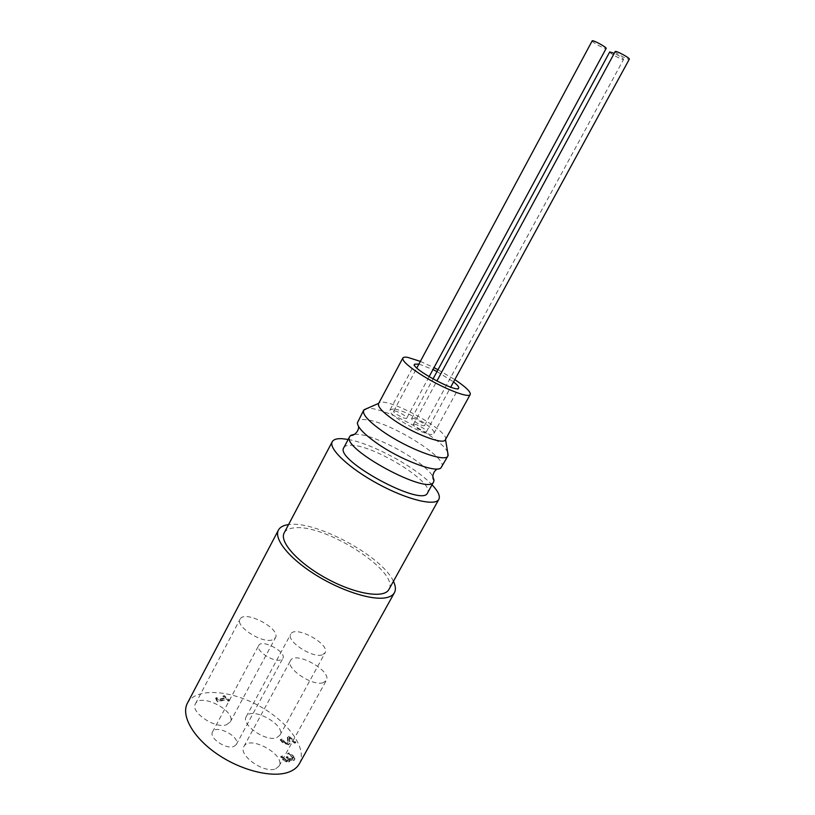 <?xml version="1.0" encoding="UTF-8"?>
<svg xmlns="http://www.w3.org/2000/svg" width="815" height="815" viewBox="0 0 815 815"><rect width="100%" height="100%" fill="white"/><g stroke="black" fill="none" stroke-linecap="round" stroke-linejoin="round"><path stroke-width="0.61" stroke-dasharray="4.08 3.06" d="M282.713 757.736L281.98 756.442L280.666 756.921L283.141 759.835L286.136 761.821L289.488 761.638L288.877 759.386L291.047 760.548L293.553 760.629L294.419 759.947L294.561 758.948L292.534 756.116L288.805 753.529L287.512 754.007L291.383 756.422L292.646 758.164L291.872 759.264L289.845 759.142L287.094 757.135L286.075 757.512L287.909 760.283L285.81 760.477L282.713 757.736L283.08 757.074L286.177 759.814L287.797 759.977L288.276 759.621L286.442 756.85L287.461 756.473L290.211 758.48L292.901 758.123L291.75 755.76L287.878 753.345L289.172 752.877L292.901 755.454L294.928 758.286L293.92 759.967L291.413 759.886L289.244 758.724L289.855 760.976L286.513 761.159L283.508 759.173L281.032 756.259L282.347 755.78L283.08 757.074M286.075 757.512L286.442 756.85M287.094 757.135L287.461 756.473M292.646 758.164L293.013 757.502M287.624 754.109L287.99 753.447M287.512 754.007L287.878 753.345M288.805 753.529L289.172 752.877M291.047 760.548L291.413 759.886M288.877 759.386L289.244 758.724M288.785 759.417L289.152 758.755M286.136 761.821L286.513 761.159M280.666 756.921L281.032 756.259M281.98 756.442L282.347 755.78M282.082 756.524L282.438 755.862M295.947 742.221L294.918 742.587L289.335 737.718L290.018 743.015L288.816 744.166L282.927 742.058L280.543 739.307L281.837 738.859L285.627 742.689L288.133 742.139L287.685 736.556L288.938 736.118L295.947 742.221L295.59 742.862L288.591 736.76L287.328 737.198L287.685 736.556M287.328 737.198L287.777 742.791L285.27 743.341L281.481 739.511L280.187 739.959L282.561 742.71L288.459 744.818L289.661 743.667L288.979 738.359L294.561 743.229L295.59 742.862M294.561 743.229L294.918 742.587M288.979 738.359L289.335 737.718M289.671 741.793L290.028 741.141M289.661 743.667L290.018 743.015M280.187 739.959L280.543 739.307M281.481 739.511L281.837 738.859M281.562 739.582L281.919 738.93M282.173 740.723L282.53 740.071M288.591 736.76L288.938 736.118M229.616 700.289L228.638 700.554L226.702 698.852L217.992 701.226L215.955 697.854L216.841 697.609L218.828 699.362L225.297 697.609L223.32 695.878L224.298 695.613L229.616 700.289L229.27 700.931L223.952 696.255L222.974 696.519L224.95 698.261L218.481 700.014L216.505 698.261L215.608 698.506L215.955 697.854M215.608 698.506L217.646 701.878L226.356 699.494L228.292 701.195L229.27 700.931M228.292 701.195L228.638 700.554M226.356 699.494L226.702 698.852M217.646 701.878L217.992 701.226M216.505 700.869L216.851 700.217M216.505 698.261L216.841 697.609M218.481 700.014L218.828 699.362M224.95 698.261L225.297 697.609M222.974 696.519L223.32 695.878M223.952 696.255L224.298 695.613M609.712 51.936L610.18 52.68C612.462 55.002 623.394 60.504 623.567 59.414C622.966 58.171 619.858 56.143 614.245 53.332M412.604 418.248C415.854 418.36 425.644 424.269 424.584 425.481C423.983 427.386 410.403 420.02 411.667 418.482L412.604 418.248M592.189 40.852L592.699 41.657C595.093 44.041 605.973 49.532 606.146 48.431M394.684 410.933C398.026 411.086 407.785 416.964 406.726 418.187C406.115 420.122 392.402 412.747 393.676 411.178L394.684 410.933M615.213 51.549L615.671 52.303C617.974 54.676 629.139 60.279 629.323 59.159M414.305 424.228C417.606 424.309 427.59 430.351 426.5 431.614C425.868 433.57 412.054 426.082 413.358 424.472L414.305 424.228M418.941 364.04L432.969 369.531M437.013 371.579L453.568 381.909M393.533 408.947L390.14 409.751C385.729 414.967 431.95 439.957 433.896 433.417C437.36 429.199 404.8 409.538 393.533 408.947M420.357 361.391L433.988 367.636M438.012 369.715L454.811 379.617M445.357 439.774L445.51 439.387C449.36 430.361 384.222 395.143 378.781 403.313L378.547 403.649M441.801 467.046C448.607 457.867 387.359 420.428 364.804 419.623C360.943 419.338 358.559 419.98 357.673 421.559M354.505 434.303L357.011 434.293C376.123 434.67 425.848 462.4 432.877 476.673M447.7 452.396C442.514 438.307 381.328 405.228 366.699 408.6M343.849 447.618C344.827 445.887 347.272 445.092 351.194 445.235C374.126 445.122 434.894 482.735 427.559 492.881M348.188 439.448C372.027 443.513 415.569 467.056 432.021 484.782M284.201 532.857C285.841 529.913 289.366 528.232 294.765 527.825C325.837 524.086 400.338 572.201 388.898 589.469M280.472 659.987C273.076 662.31 255.238 650.421 258.701 645.511C261.727 638.593 286.951 652.061 282.846 658.398L280.472 659.987M233.722 746.53L236.279 744.564C240.955 737.137 216.158 723.934 212.542 731.931C208.63 737.707 225.979 749.708 233.722 746.53M322.068 654.924C311.962 658.225 285.871 640.824 290.761 634.131C294.918 624.718 330.696 644.288 325.063 652.907L322.068 654.924M276.703 737.677L279.942 735.181C286.381 725.075 251.203 705.79 246.222 716.691C240.71 724.586 266.098 742.159 276.703 737.677M271.864 640.05C261.034 643.127 235.148 626.124 240.048 619.247C244.317 609.416 281.226 628.742 275.439 637.768L271.864 640.05M226.417 724.79L230.258 721.947C236.87 711.363 200.531 692.444 195.417 703.834C189.895 711.943 215.109 729.068 226.417 724.79M323.188 682.695C312.573 686.627 285.107 668.035 290.466 660.659C295.081 650.38 332.428 671.061 326.275 680.494L323.188 682.695M275.725 768.789L279.046 766.09C286.085 755.026 249.41 734.631 243.899 746.53C237.858 755.22 264.539 773.995 275.725 768.789M299.39 763.686C307.866 748.343 287.817 721.265 258.477 705.556C229.27 689.612 195.631 687.656 187.43 703.151M393.421 581.299C382.418 556.36 315.456 520.153 288.561 524.605M285.81 760.477L286.177 759.814M284.099 759.325L284.466 758.663M287.43 760.65L287.797 759.977M286.595 757.97L286.962 757.308M287.756 757.716L288.123 757.053M289.845 759.142L290.211 758.48M291.872 759.264L292.239 758.602M291.383 756.422L291.75 755.76M292.534 756.116L292.901 755.454M294.561 758.948L294.928 758.286M293.553 760.629L293.92 759.967M288.897 762.107L289.264 761.444M283.141 759.835L283.508 759.173M288.459 744.818L288.816 744.166M282.561 742.71L282.927 742.058M283.508 742.241L283.865 741.589M285.27 743.341L285.627 742.689M286.972 743.433L287.328 742.781M287.919 740.336L288.276 739.694M287.909 760.283L288.276 759.621M292.534 758.785L292.901 758.123M294.419 759.947L294.786 759.285M289.488 761.638L289.855 760.976M289.529 743.993L289.885 743.351M287.777 742.791L288.133 742.139M216.994 700.513L217.34 699.861M424.584 425.481L623.567 59.414M411.667 418.482L433.01 378.975M406.726 418.187L429.098 376.713M393.676 411.178L416.822 367.993M426.5 431.614L450.705 387.166M413.358 424.472L436.871 381.043M433.896 433.417L458.672 388.072M390.14 409.751L414.519 364.203M440.864 468.034L437.197 468.982M358.569 426.469L357.357 422.883M236.279 744.564L282.846 658.398M212.542 731.931L258.701 645.511M279.942 735.181L325.063 652.907M246.222 716.691L290.761 634.131M230.258 721.947L275.439 637.768M195.417 703.834L240.048 619.247M279.046 766.09L326.275 680.494M243.899 746.53L290.466 660.659"/><path stroke-width="1.22" d="M614.245 53.332L609.712 51.936L433.01 378.975M429.098 376.713L606.146 48.431C607.124 47.464 592.454 39.497 592.189 40.852L416.822 367.993M450.705 387.166L629.323 59.159C630.331 58.171 615.488 50.163 615.213 51.549L436.871 381.043M453.568 381.909C457.409 384.924 459.11 386.982 458.672 388.072C457.347 393.492 410.699 368.278 414.519 364.203L418.941 364.04M432.969 369.531L437.013 371.579M454.811 379.617C465.732 386.921 470.876 391.872 470.235 394.46C469.175 398.983 439.285 386.789 418.93 373.28C407.459 365.629 402.09 360.546 402.834 358.019C403.354 357.113 405.045 356.919 407.897 357.418L420.357 361.391M433.988 367.636L438.012 369.715M402.834 358.019L378.547 403.649C377.508 406.716 382.602 412.176 393.828 420.031C413.735 433.886 443.778 445.214 445.357 439.774L470.235 394.46M366.699 408.6L363.633 410.302L357.357 422.883C357.683 427.396 364.02 434.059 376.367 442.861C399.605 459.426 435.322 473.128 440.864 468.034L447.955 455.891L447.7 452.396M432.877 476.673L434.018 480.208L433.641 481.838C429.22 496.335 340.059 448.118 349.757 436.483L350.919 435.271L354.505 434.303M363.633 410.302C362.227 414.305 368.543 421.294 382.581 431.278C407.704 448.994 445.866 463.073 447.955 455.891M433.641 481.838L427.559 492.881C422.842 507.877 333.885 459.782 343.849 447.618L349.757 436.483M432.021 484.782C438.134 491.231 440.416 496.08 438.857 499.33C435.414 506.523 407.378 499.839 378.252 484.029C349.085 468.319 328.139 448.515 332.265 441.699C333.549 439.448 336.758 438.439 341.913 438.674L348.188 439.448M438.857 499.33L388.898 589.469C384.272 598.76 355.605 594.278 327.039 578.752C298.402 563.348 278.964 541.822 284.201 532.857L332.265 441.699M288.561 524.605C283.457 525.247 280.095 527.061 278.465 530.025L187.43 703.151C180.686 715.458 193.084 737.687 217.524 754.283C241.892 770.929 273.382 778.345 289.345 771.876C294.042 770.012 297.383 767.282 299.39 763.686L394.409 592.709C395.998 589.724 395.662 585.924 393.421 581.299M278.465 530.025C273.626 538.674 288.571 557.755 314.396 574.106C340.15 590.498 371.508 600.624 385.923 597.752C390.161 596.926 392.993 595.245 394.409 592.709M437.197 468.982C431.471 472.781 432.633 479.485 434.018 480.208M350.919 435.271C352.457 436.473 359.171 431.97 358.569 426.469M378.71 403.344L364.01 409.782M445.52 439.468L448.179 455.3"/></g></svg>
